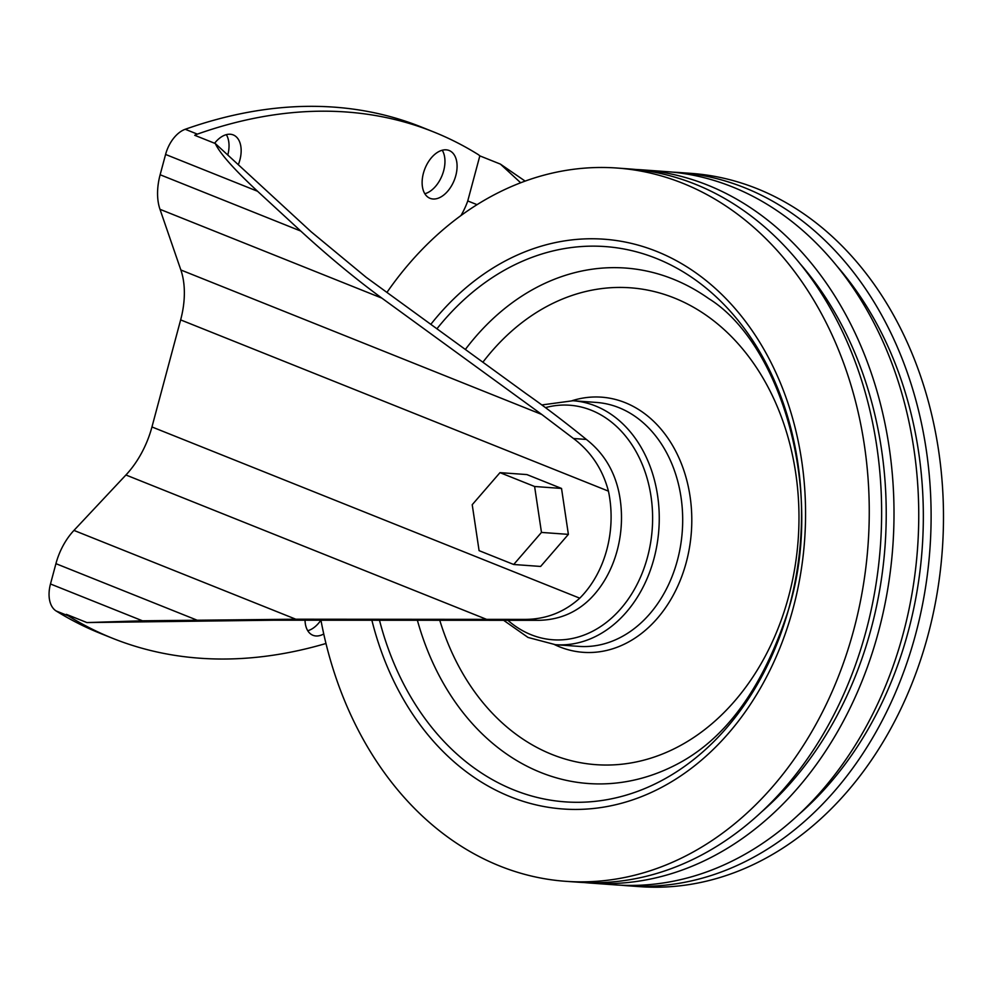 <?xml version="1.0" encoding="UTF-8"?>
<svg xmlns="http://www.w3.org/2000/svg" width="993" height="993" viewBox="0 0 993 993"><rect width="100%" height="100%" fill="white"/><g stroke="black" fill="none" stroke-linecap="round" stroke-linejoin="round"><path stroke-width="1.49" d="M381.846 298.111C355.655 278.946 328.633 256.591 300.78 231.059L257.559 191.264C233.864 169.17 219.776 153.257 215.295 143.526L311.169 231.803L366.218 277.345L526.141 393.687C544.735 406.708 564.806 421.951 586.366 439.44C603.198 452.585 614.022 470.061 618.825 491.883A99.486 77.206 94.1 0 1 590.14 598.94C575.853 612.979 558.451 620.116 537.896 620.327L274.353 620.203L86.925 622.574L142.458 620.799L295.802 619.21L525.024 619.396C545.964 619.309 564.21 612.234 579.751 598.183A99.486 77.206 -85.9 0 0 608.436 491.138C602.652 469.255 590.996 451.703 573.495 438.509L541.756 414.453L381.846 298.111L159.985 209.312A51.487 31.515 -68.2 0 1 160.134 174.756L165.583 154.449A28.598 17.514 -68.2 0 1 185.232 129.276A753.004 460.988 -68.2 0 1 421.342 127.017L433.469 131.87A753.004 460.988 -68.2 0 1 477.918 154.374A28.598 17.514 -68.2 0 1 479.83 155.876L467.753 200.946L477.074 204.67M579.751 598.183L151.954 426.953L180.639 319.895A74.376 45.529 -68.2 0 0 180.863 269.984L159.985 209.312M499.988 472.643L526.898 474.58L561.529 488.444L568.381 534.371L540.626 566.444L513.704 564.496L479.085 550.643L472.221 504.705L499.988 472.643L534.606 486.496L541.47 532.422L513.704 564.496M215.295 143.526L194.727 135.296A28.598 17.514 -68.2 0 1 197.359 134.129A753.004 460.988 -68.2 0 1 433.469 131.87M525.148 181.111L500.398 164.106L479.83 155.876M86.925 622.574L66.37 614.344A28.598 17.514 -68.2 0 0 68.281 615.834L56.154 610.98A28.598 17.514 -68.2 0 1 50.482 583.983L55.931 563.664A51.487 31.515 -68.2 0 1 73.954 530.411L125.925 474.989A74.376 45.529 -68.2 0 0 151.954 426.953M520.68 182.786L500.398 164.106M467.753 200.946A51.487 31.515 -68.2 0 1 460.913 215.605M325.977 643.489A753.004 460.988 -68.2 0 1 112.73 638.35A753.004 460.988 -68.2 0 1 68.281 615.834M112.73 638.35L100.603 633.497A753.004 460.988 -68.2 0 1 56.154 610.98M442.245 150.241A25.744 15.764 -68.2 0 1 443.672 170.734A25.744 15.764 -68.2 0 1 424.83 193.734M226.33 134.651A25.744 15.764 -68.2 0 1 227.782 155.032M320.838 620.265A25.744 15.764 -68.2 0 1 307.743 630.716M455.799 175.587A25.744 15.764 -68.2 0 1 430.031 198.315A25.744 15.764 -68.2 0 1 424.967 168.562A25.744 15.764 -68.2 0 1 449.171 150.514A25.744 15.764 -68.2 0 1 455.799 175.587M214.6 143.253A25.744 15.764 -68.2 0 1 233.256 134.924A25.744 15.764 -68.2 0 1 239.872 159.997A25.744 15.764 -68.2 0 1 238.308 164.714M323.755 633.956A25.744 15.764 -68.2 0 1 312.944 635.284A25.744 15.764 -68.2 0 1 305.037 620.24M561.529 488.444L534.606 486.496M568.381 534.371L541.47 532.422M320.95 620.265A357.554 277.481 -85.9 0 0 565.576 881.3A357.554 277.481 -85.9 0 0 862.929 587.645A357.554 277.481 -85.9 0 0 682.799 183.283A357.554 277.481 -85.9 0 0 617.063 168.04A357.554 277.481 -85.9 0 0 386.935 292.414M565.576 881.3L577.951 882.181A357.554 277.481 -85.9 0 0 875.305 588.539A357.554 277.481 -85.9 0 0 695.162 184.177A357.554 277.481 -85.9 0 0 629.438 168.934L617.063 168.04M761.048 812.361A347.55 269.711 -85.9 0 0 800.606 264.324M584.145 882.541A357.554 277.481 -85.9 0 0 590.326 883.075A357.554 277.481 -85.9 0 0 887.68 589.432A357.554 277.481 -85.9 0 0 707.537 185.07A357.554 277.481 -85.9 0 0 641.801 169.828A357.554 277.481 -85.9 0 0 635.619 169.468M590.326 883.075L615.064 884.862A357.554 277.481 -85.9 0 0 912.418 591.22A357.554 277.481 -85.9 0 0 732.275 186.858A357.554 277.481 -85.9 0 0 666.551 171.615L641.801 169.828M798.161 815.042A347.55 269.711 -85.9 0 0 837.72 267.005M621.258 885.222A357.554 277.481 -85.9 0 0 627.427 885.756A357.554 277.481 -85.9 0 0 924.781 592.113A357.554 277.481 -85.9 0 0 744.651 187.739A357.554 277.481 -85.9 0 0 678.914 172.497A357.554 277.481 -85.9 0 0 672.72 172.149M627.427 885.756L639.802 886.65A357.554 277.481 -85.9 0 0 937.156 593.007A357.554 277.481 -85.9 0 0 757.014 188.633A357.554 277.481 -85.9 0 0 691.289 173.39L678.914 172.497M608.436 491.138L180.639 319.895M257.559 191.264L165.583 154.449M197.359 134.129L185.232 129.276M142.458 620.799L50.482 583.983M196.564 619.967L55.931 563.664M295.802 619.21L73.954 530.411M486.831 619.458L125.925 474.989M541.756 414.453L180.863 269.984M300.78 231.059L160.134 174.756M586.366 439.44L573.495 438.509M537.896 620.327L525.024 619.396M508.056 620.464A117.559 91.232 -85.9 0 0 642.372 572.663A117.559 91.232 -85.9 0 0 591.307 410.246A117.559 91.232 -85.9 0 0 545.48 407.626M503.848 620.464L528.028 637.444L555.397 644.68A122.288 94.894 -85.9 0 0 657.093 544.251A122.288 94.894 -85.9 0 0 595.477 405.951A122.288 94.894 -85.9 0 0 572.998 400.738L541.843 404.945M555.397 644.68L578.832 646.369A122.288 94.894 -85.9 0 0 680.528 545.939A122.288 94.894 -85.9 0 0 618.912 407.651A122.288 94.894 -85.9 0 0 596.433 402.438L572.998 400.738M554.528 644.606A127.911 99.263 -85.9 0 0 685.331 565.675A127.911 99.263 -85.9 0 0 625.094 402.624A127.911 99.263 -85.9 0 0 572.129 400.688M439.812 620.414A239.052 185.517 -85.9 0 0 746.736 685.853A239.052 185.517 -85.9 0 0 674.321 297.999A239.052 185.517 -85.9 0 0 482.883 362.222M417.42 620.389A258.416 200.536 -85.9 0 0 675.004 765.268C724.369 740.393 761.817 689.75 787.325 613.351C826.933 491.932 779.964 342.486 708.692 298.57L708.692 298.57A258.416 200.536 -85.9 0 0 673.018 279.07A258.416 200.536 -85.9 0 0 465.345 349.462M379.512 620.34A278.363 216.015 -85.9 0 0 736.719 715.432A278.363 216.015 -85.9 0 0 656.398 258.453A278.363 216.015 -85.9 0 0 436.932 328.795M371.903 620.327A285.636 221.662 -85.9 0 0 738.333 721.241A285.636 221.662 -85.9 0 0 656.621 251.39A285.636 221.662 -85.9 0 0 430.825 324.339"/></g></svg>
